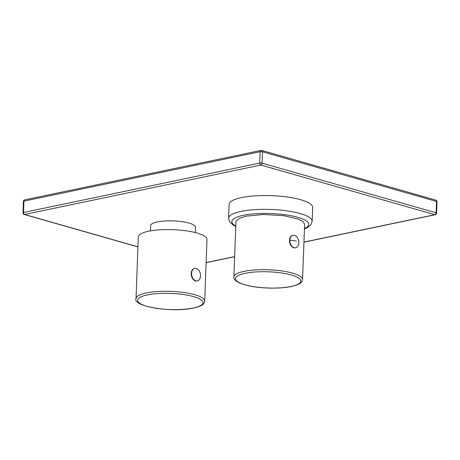 <?xml version="1.0" encoding="UTF-8"?>
<svg xmlns="http://www.w3.org/2000/svg" width="460" height="460" viewBox="0 0 460 460"><rect width="100%" height="100%" fill="white"/><g stroke="black" fill="none" stroke-linecap="round" stroke-linejoin="round"><path stroke-width="0.69" d="M261.378 150.426A1.673 1.144 105.9 0 1 261.774 150.437A1.673 1.144 105.9 0 1 262.51 151.8L436.517 201.457A1.673 0.414 2.1 0 1 437 201.767A1.673 1.673 0 0 0 435.787 200.094A1.673 1.144 105.9 0 1 436.517 201.457L436.103 212.819L262.091 163.162A1.673 0.414 -177.9 0 0 259.722 163.076L260.142 151.714A1.673 0.414 2.1 0 1 262.51 151.8L262.091 163.162A1.673 1.144 -74.1 0 1 260.843 165.031A1.673 1.15 -101.8 0 1 259.722 163.076L23.5 212.514A1.673 0.414 -177.9 0 0 23 212.79L23.414 201.428A1.673 0.414 2.1 0 1 23.914 201.152L260.142 151.714A1.673 1.15 78.2 0 1 260.975 150.408A1.673 1.15 78.2 0 1 261.378 150.426M23.414 201.428A1.673 1.673 0 0 1 24.748 199.847A1.673 1.15 78.2 0 0 23.914 201.152L23.5 212.514A1.673 1.15 -101.8 0 0 24.616 214.469A1.673 1.144 105.9 0 1 24.213 214.463L137.931 246.911M303.957 242.086L434.849 214.693A1.673 1.144 -74.1 0 0 436.103 212.819A1.673 0.414 -177.9 0 1 436.586 213.13L437 201.767M304.451 228.971L307.188 227.757L310.902 224.779L312.179 221.312L312.685 207.5A41.82 10.327 -177.9 0 0 287.201 197.012A41.82 10.327 -177.9 0 0 241.558 197.593A41.82 10.327 -177.9 0 0 229.103 204.435L228.597 218.247L229.597 221.777L233.134 225.061L235.773 226.469M150.426 230.903L150.615 225.618A22.459 5.549 2.1 0 1 157.308 221.944A22.459 5.549 2.1 0 1 181.821 221.634A22.459 5.549 2.1 0 1 195.506 227.263L195.31 232.547M137.931 246.813L24.616 214.469L260.843 165.031L434.849 214.693A1.673 1.15 78.2 0 0 435.252 214.711A1.673 1.673 0 0 0 436.586 213.13M235.951 221.772L238.895 218.511L246.203 216.148L263.534 214.475L284.2 215.746L298.753 219.265L303.105 221.657L304.623 224.29L302.548 279.559A34.362 8.516 -177.8 0 0 281.629 270.9A34.362 8.516 -177.8 0 0 244.128 271.348A34.362 8.516 -177.8 0 0 233.875 276.977L235.951 221.772M295.469 247.814A6.371 4.37 -101.8 0 1 295.291 247.859A6.371 4.37 -101.8 0 1 289.524 240.35A6.371 4.37 78.2 0 1 292.686 235.388A6.371 4.37 78.2 0 1 292.87 235.359M298.816 242.822A6.371 4.37 -101.8 0 1 298.655 244.151A6.371 4.37 -101.8 0 1 295.653 247.785A6.371 4.37 -101.8 0 1 289.886 240.275A8.544 2.11 2.1 0 1 296.378 241.126M298.655 244.151A8.544 8.544 0 0 0 297.252 237.44A6.371 4.37 78.2 0 0 293.043 235.313A6.371 4.37 78.2 0 0 289.886 240.275M204.706 301.11L206.971 239.401A34.362 8.487 -177.9 0 0 186.035 230.788A34.362 8.487 -177.9 0 0 148.528 231.265A34.362 8.487 2.1 0 0 138.299 236.883L136.034 298.592C132.21 306.429 172.425 312.938 193.643 308.033C204.021 305.555 204.217 303.324 204.706 301.11A34.362 8.487 -177.9 0 0 183.77 292.491A34.362 8.487 -177.9 0 0 146.268 292.968A34.362 8.487 -177.9 0 0 136.034 298.592M197.162 280.905A6.371 4.37 -101.8 0 1 196.983 280.945A6.371 4.37 -101.8 0 1 191.21 273.435A6.371 4.37 78.2 0 1 194.373 268.479A6.371 4.37 78.2 0 1 194.557 268.445M200.508 275.914A6.371 4.37 -101.8 0 1 200.347 277.23A6.371 4.37 -101.8 0 1 197.346 280.87A6.371 4.37 -101.8 0 1 191.573 273.361A6.371 4.37 78.2 0 1 194.735 268.404L194.373 268.479M200.347 277.23A8.544 8.544 0 0 0 198.95 270.537A6.371 4.37 78.2 0 0 194.735 268.404M206.12 262.562L234.646 256.594M312.179 221.312A41.82 10.327 -177.9 0 0 286.695 210.824A41.82 10.327 -177.9 0 0 241.052 211.41A41.82 10.327 -177.9 0 0 228.597 218.247M304.468 228.545A38.468 9.499 -177.9 0 0 293.026 216.148A38.468 9.499 -177.9 0 0 243.282 215.326A38.468 9.499 -177.9 0 0 235.79 226.044M291.082 286.482A32.712 8.107 -177.8 0 0 291.45 275.022A32.712 8.107 -177.8 0 0 245.22 273.303A32.712 8.107 -177.8 0 0 244.852 284.763A32.712 8.107 -177.8 0 0 291.082 286.482M147.361 294.923A32.712 8.079 -177.9 0 0 147.027 306.343A32.712 8.079 -177.9 0 0 193.257 308.022A32.712 8.079 -177.9 0 0 193.597 296.596A32.712 8.079 -177.9 0 0 147.361 294.923M24.748 199.847L260.975 150.408A1.673 1.673 0 0 1 261.774 150.437L435.787 200.094M206.114 262.666L234.64 256.697M303.951 242.19L435.252 214.711M23 212.79A1.673 1.673 0 0 0 24.213 214.463M233.875 276.977C233.49 280.629 238.947 283.676 250.246 286.114C262.838 288.633 280.79 288.811 291.467 286.494C301.858 284.021 302.059 281.779 302.548 279.559M295.653 247.785L295.291 247.859M293.043 235.313L292.686 235.388M234.376 263.758L234.45 261.752M136.505 285.792L136.608 282.946M197.346 280.87L196.983 280.945"/></g></svg>
